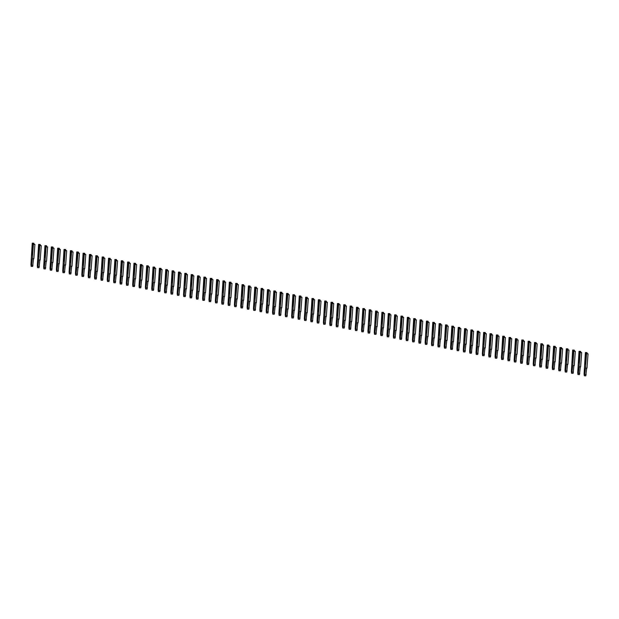 <?xml version="1.0" encoding="UTF-8"?>
<svg xmlns="http://www.w3.org/2000/svg" width="619" height="619" viewBox="0 0 619 619"><rect width="100%" height="100%" fill="white"/><g stroke="black" fill="none" stroke-linecap="round" stroke-linejoin="round"><path stroke-width="0.93" d="M33.952 243.414L32.443 243.36L32.877 245.124L33.411 244.35L32.335 258.672L31.523 265.187L31.182 266.394L30.95 264.599L32.242 243.151L33.743 243.205L34.03 244.172M32.877 245.109L32.118 255.206L32.59 244.807M32.335 258.672L33.836 258.727L34.912 244.404L33.202 244.141M33.519 258.719L32.683 266.449L31.182 266.394M34.912 244.404L33.411 244.35M40.312 244.667L38.804 244.613L38.479 256.467L39.237 246.362L39.771 245.604L38.688 259.934L37.875 266.449L37.535 267.648L37.31 265.861L38.595 244.404L40.103 244.459L40.382 245.426M38.688 259.934L40.196 259.988L41.272 245.666L39.562 245.395M39.871 259.972L39.043 267.71L37.535 267.648M41.272 245.666L39.771 245.604M46.665 245.929L45.164 245.875L45.597 247.639L46.123 246.865L45.048 261.187L44.235 267.702L43.895 268.909L43.663 267.114L44.955 245.666L46.464 245.72L46.742 246.687M45.597 247.623L44.545 257.419L45.303 247.321M45.048 261.187L46.557 261.241L47.632 246.919L45.922 246.656M46.232 261.233L45.404 268.963L43.895 268.909M47.632 246.919L46.123 246.865M53.025 247.182L51.516 247.128L51.191 258.982L51.957 248.877L52.483 248.118L51.408 262.448L50.596 268.963L50.255 270.17L50.023 268.375L51.315 246.919L52.824 246.973L53.102 247.94M51.408 262.448L52.909 262.502L53.992 248.18L52.275 247.91M52.592 262.487L51.756 270.224L50.255 270.17M53.992 248.18L52.483 248.118M59.385 248.443L57.877 248.389L58.31 250.153L58.844 249.38L57.76 263.702L56.948 270.217L56.608 271.424L56.383 269.629L57.675 248.18L59.176 248.234L59.455 249.202M58.31 250.138L57.552 260.235L58.016 249.836M57.76 263.702L59.269 263.756L60.345 249.434L58.635 249.171M58.944 263.748L58.116 271.478L56.608 271.424M60.345 249.434L58.844 249.38M65.738 249.705L64.237 249.643L63.618 261.195L64.67 251.391L65.196 250.641L64.121 264.963L63.308 271.478L62.968 272.685L62.736 270.89L64.028 249.434L65.537 249.488L65.815 250.455M64.121 264.963L65.629 265.017L66.705 250.695L64.995 250.424M65.305 265.002L64.477 272.739L62.968 272.685M66.705 250.695L65.196 250.641M72.098 250.958L70.589 250.904L71.023 252.668L71.556 251.894L70.481 266.216L69.668 272.731L69.328 273.938L69.096 272.143L70.388 250.695L71.897 250.749L72.175 251.716M71.03 252.653L70.264 262.75L70.736 252.351M70.481 266.216L71.982 266.271L73.065 251.948L71.355 251.685M71.665 266.263L70.837 273.993L69.328 273.938M73.065 251.948L71.556 251.894M78.458 252.219L76.949 252.157L76.33 263.709L77.383 253.906L77.917 253.156L76.833 267.478L76.021 273.993L75.688 275.2L75.456 273.405L76.748 251.948L78.249 252.003L78.528 252.97M76.833 267.478L78.342 267.532L79.418 253.21L77.708 252.939M78.025 267.516L77.189 275.254L75.688 275.2M79.418 253.21L77.917 253.156M84.811 253.473L83.31 253.419L83.743 255.183L84.269 254.409L83.194 268.731L82.381 275.246L82.041 276.453L81.816 274.666L83.101 253.21L84.61 253.264L84.888 254.231M83.743 255.167L82.985 265.265L83.449 254.866M83.194 268.731L84.702 268.785L85.778 254.463L84.068 254.2M84.377 268.778L83.55 276.507L82.041 276.453M85.778 254.463L84.269 254.409M91.171 254.734L89.662 254.672L89.051 266.224L90.103 256.421L90.629 255.67L89.554 269.992L88.741 276.507L88.401 277.714L88.169 275.919L89.461 254.463L90.97 254.517L91.248 255.485M89.554 269.992L91.063 270.046L92.138 255.724L90.428 255.454M90.738 270.031L89.91 277.769L88.401 277.714M92.138 255.724L90.629 255.67M97.531 255.987L96.022 255.933L96.456 257.697L96.99 256.924L95.914 271.246L95.102 277.761L94.761 278.968L94.529 277.18L95.821 255.724L97.322 255.779L97.601 256.746M96.456 257.682L95.403 267.485L96.169 257.38M95.914 271.246L97.415 271.3L98.491 256.978L96.781 256.715M97.098 271.292L96.262 279.022L94.761 278.968M98.491 256.978L96.99 256.924M103.891 257.249L102.383 257.195L101.764 268.739L102.816 258.935L103.342 258.185L102.267 272.507L101.454 279.022L101.114 280.229L100.889 278.434L102.174 256.978L103.683 257.032L103.961 257.999M102.267 272.507L103.775 272.561L104.851 258.239L103.141 257.968M103.45 272.546L102.622 280.283L101.114 280.229M104.851 258.239L103.342 258.185M110.244 258.502L108.743 258.448L109.176 260.22L109.702 259.438L108.627 273.76L107.814 280.275L107.474 281.483L107.242 279.695L108.534 258.239L110.043 258.293L110.321 259.26M109.176 260.197L108.124 270L108.882 259.895M108.627 273.76L110.136 273.822L111.211 259.493L109.501 259.229M109.811 273.807L108.983 281.537L107.474 281.483M111.211 259.493L109.702 259.438M116.604 259.763L115.095 259.709L114.77 271.555L115.536 261.45L116.063 260.7L114.987 275.022L114.175 281.537L113.834 282.744L113.602 280.949L114.894 259.493L116.395 259.554L116.682 260.514M114.987 275.022L116.488 275.076L117.571 260.754L115.854 260.491M116.171 275.068L115.335 282.798L113.834 282.744M117.571 260.754L116.063 260.7M122.964 261.017L121.456 260.963L121.889 262.735L122.423 261.953L121.339 276.275L120.527 282.79L120.187 283.997L119.962 282.21L121.254 260.754L122.755 260.808L123.034 261.775M121.889 262.711L120.837 272.515L121.595 262.41M121.339 276.275L122.848 276.337L123.924 262.007L122.214 261.744M122.523 276.322L121.695 284.051L120.187 283.997M123.924 262.007L122.423 261.953M129.317 262.278L127.816 262.224L127.197 273.768L128.249 263.965L128.775 263.214L127.7 277.536L126.887 284.051L126.547 285.258L126.315 283.463L127.607 262.007L129.116 262.069L129.394 263.029M127.7 277.536L129.209 277.591L130.284 263.268L128.574 263.005M128.884 277.583L128.056 285.313L126.547 285.258M130.284 263.268L128.775 263.214M135.677 263.532L134.168 263.477L134.602 265.249L135.135 264.468L134.06 278.79L133.247 285.305L132.907 286.512L132.675 284.725L133.967 263.268L135.476 263.323L135.754 264.29M134.609 265.226L133.843 275.323L134.315 264.924M134.06 278.79L135.561 278.852L136.644 264.522L134.934 264.259M135.244 278.836L134.408 286.566L132.907 286.512M136.644 264.522L135.135 264.468M142.037 264.793L140.528 264.739L140.203 276.585L140.962 266.479L141.496 265.729L140.412 280.051L139.6 286.566L139.267 287.773L139.035 285.978L140.327 264.522L141.828 264.584L142.107 265.543M140.412 280.051L141.921 280.105L142.997 265.783L141.287 265.52M141.604 280.098L140.768 287.827L139.267 287.773M142.997 265.783L141.496 265.729M148.39 266.046L146.889 265.992L147.322 267.764L147.848 266.982L146.773 281.312L145.96 287.82L145.62 289.027L145.395 287.239L146.68 265.783L148.189 265.837L148.467 266.804M147.322 267.741L146.564 277.846L147.028 267.439M146.773 281.312L148.281 281.366L149.357 267.037L147.647 266.774M147.956 281.351L147.129 289.081L145.62 289.027M149.357 267.037L147.848 266.982M154.75 267.307L153.241 267.253L152.924 279.099L153.682 268.994L154.208 268.244L153.133 282.566L152.32 289.081L151.98 290.288L151.748 288.493L153.04 267.037L154.549 267.099L154.827 268.066M153.133 282.566L154.634 282.62L155.717 268.298L154.007 268.035M154.317 282.612L153.489 290.342L151.98 290.288M155.717 268.298L154.208 268.244M161.11 268.561L159.601 268.507L160.035 270.279L160.569 269.497L159.493 283.827L158.681 290.342L158.34 291.541L158.108 289.754L159.4 268.298L160.901 268.352L161.18 269.319M160.035 270.255L158.982 280.059L159.748 269.954M159.493 283.827L160.994 283.881L162.07 269.551L160.36 269.288M160.677 283.866L159.841 291.603L158.34 291.541M162.07 269.551L160.569 269.497M167.463 269.822L165.962 269.768L165.343 281.312L166.395 271.517L166.921 270.758L165.846 285.08L165.033 291.595L164.693 292.802L164.468 291.007L165.753 269.559L167.262 269.613L167.54 270.58M165.846 285.08L167.354 285.135L168.43 270.812L166.72 270.549M167.029 285.127L166.202 292.857L164.693 292.802M168.43 270.812L166.921 270.758M173.823 271.076L172.322 271.021L172.755 272.793L173.281 272.012L172.206 286.342L171.393 292.857L171.053 294.056L170.821 292.269L172.113 270.812L173.622 270.867L173.9 271.834M172.755 272.77L171.997 282.875L172.461 272.468M172.206 286.342L173.715 286.396L174.79 272.074L173.08 271.803M173.39 286.38L172.562 294.118L171.053 294.056M174.79 272.074L173.281 272.012M180.183 272.337L178.674 272.283L178.349 284.129L179.108 274.031L179.642 273.273L178.566 287.595L177.754 294.11L177.413 295.317L177.181 293.522L178.473 272.074L179.974 272.128L180.261 273.095M178.566 287.595L180.067 287.649L181.143 273.327L179.433 273.064M179.75 287.642L178.914 295.371L177.413 295.317M181.143 273.327L179.642 273.273M186.543 273.59L185.035 273.536L185.468 275.308L186.002 274.526L184.919 288.856L184.106 295.371L183.766 296.571L183.541 294.783L184.826 273.327L186.334 273.381L186.613 274.349M185.468 275.285L184.71 285.39L185.174 274.983M184.919 288.856L186.427 288.911L187.503 274.588L185.793 274.318M186.102 288.895L185.274 296.633L183.766 296.571M187.503 274.588L186.002 274.526M192.896 274.851L191.395 274.797L190.776 286.342L191.828 276.546L192.354 275.788L191.279 290.11L190.466 296.625L190.126 297.832L189.894 296.037L191.186 274.588L192.695 274.643L192.973 275.61M191.279 290.11L192.788 290.164L193.863 275.842L192.153 275.579M192.463 290.156L191.635 297.886L190.126 297.832M193.863 275.842L192.354 275.788M199.256 276.105L197.747 276.051L198.181 277.823L198.714 277.041L197.639 291.371L196.827 297.886L196.486 299.085L196.254 297.298L197.546 275.842L199.055 275.896L199.333 276.863M198.188 277.799L197.422 287.905L197.894 277.498M197.639 291.371L199.14 291.425L200.223 277.103L198.506 276.832M198.823 291.41L197.987 299.147L196.486 299.085M200.223 277.103L198.714 277.041M205.616 277.366L204.108 277.312L203.783 289.158L204.541 279.061L205.075 278.302L203.991 292.625L203.179 299.139L202.839 300.347L202.614 298.551L203.906 277.103L205.407 277.157L205.686 278.124M203.991 292.625L205.5 292.679L206.576 278.357L204.866 278.093M205.175 292.671L204.347 300.401L202.839 300.347M206.576 278.357L205.075 278.302M211.969 278.627L210.468 278.565L210.901 280.337L211.427 279.564L210.352 293.886L209.539 300.401L209.199 301.608L208.967 299.813L210.259 278.357L211.768 278.411L212.046 279.378M210.901 280.314L210.143 290.419L210.607 280.012M210.352 293.886L211.86 293.94L212.936 279.618L211.226 279.347M211.536 293.924L210.708 301.662L209.199 301.608M212.936 279.618L211.427 279.564M218.329 279.881L216.82 279.827L216.495 291.673L217.261 281.575L217.787 280.817L216.712 295.139L215.899 301.654L215.559 302.861L215.327 301.066L216.619 279.618L218.128 279.672L218.406 280.639M216.712 295.139L218.213 295.193L219.296 280.871L217.586 280.608M217.896 295.186L217.068 302.915L215.559 302.861M219.296 280.871L217.787 280.817M224.689 281.142L223.18 281.08L223.614 282.852L224.148 282.078L223.064 296.4L222.252 302.915L221.919 304.122L221.687 302.327L222.979 280.871L224.48 280.925L224.759 281.893M223.614 282.829L222.561 292.632L223.327 282.527M223.064 296.4L224.573 296.455L225.649 282.132L223.939 281.862M224.256 296.439L223.42 304.177L221.919 304.122M225.649 282.132L224.148 282.078M231.042 282.396L229.541 282.341L228.922 293.886L229.974 284.09L230.5 283.332L229.425 297.654L228.612 304.169L228.272 305.376L228.047 303.589L229.332 282.132L230.841 282.187L231.119 283.154M229.425 297.654L230.933 297.708L232.009 283.386L230.299 283.123M230.608 297.7L229.781 305.43L228.272 305.376M232.009 283.386L230.5 283.332M237.402 283.657L235.893 283.595L236.334 285.367L236.86 284.593L235.785 298.915L234.972 305.43L234.632 306.637L234.4 304.842L235.692 283.386L237.201 283.44L237.479 284.407M236.334 285.344L235.576 295.449L236.04 285.042M235.785 298.915L237.294 298.969L238.369 284.647L236.659 284.376M236.969 298.954L236.141 306.691L234.632 306.637M238.369 284.647L236.86 284.593M243.762 284.91L242.253 284.856L241.634 296.408L242.687 286.605L243.221 285.846L242.145 300.169L241.333 306.684L240.992 307.891L240.76 306.103L242.052 284.647L243.553 284.701L243.832 285.668M242.145 300.169L243.646 300.223L244.722 285.901L243.012 285.638M243.329 300.215L242.493 307.945L240.992 307.891M244.722 285.901L243.221 285.846M250.122 286.171L248.614 286.11L249.047 287.881L249.573 287.108L248.498 301.43L247.685 307.945L247.345 309.152L247.12 307.357L248.405 285.901L249.914 285.955L250.192 286.922M249.047 287.858L248.289 297.963L248.753 287.556M248.498 301.43L250.006 301.484L251.082 287.162L249.372 286.891M249.681 301.468L248.853 309.206L247.345 309.152M251.082 287.162L249.573 287.108M256.475 287.425L254.974 287.371L254.355 298.923L255.407 289.119L255.933 288.361L254.858 302.683L254.045 309.198L253.705 310.405L253.473 308.618L254.765 287.162L256.274 287.216L256.552 288.183M254.858 302.683L256.367 302.737L257.442 288.415L255.732 288.152M256.042 302.73L255.214 310.459L253.705 310.405M257.442 288.415L255.933 288.361M262.835 288.686L261.326 288.632L261.76 290.396L262.294 289.622L261.218 303.944L260.406 310.459L260.065 311.667L259.833 309.871L261.125 288.415L262.626 288.469L262.913 289.437M261.767 290.373L261.001 300.478L261.473 290.071M261.218 303.944L262.719 303.999L263.802 289.677L262.085 289.406M262.402 303.983L261.566 311.721L260.065 311.667M263.802 289.677L262.294 289.622M269.195 289.94L267.687 289.885L267.068 301.438L268.12 291.634L268.654 290.876L267.57 305.198L266.758 311.713L266.418 312.92L266.193 311.133L267.485 289.677L268.986 289.731L269.265 290.698M267.57 305.198L269.079 305.26L270.155 290.93L268.445 290.667M268.754 305.244L267.926 312.974L266.418 312.92M270.155 290.93L268.654 290.876M275.548 291.201L274.047 291.147L274.48 292.911L275.006 292.137L273.931 306.459L273.118 312.974L272.778 314.181L272.546 312.386L273.838 290.93L275.347 290.992L275.625 291.951M274.48 292.888L273.722 302.993L274.186 292.594M273.931 306.459L275.44 306.513L276.515 292.191L274.805 291.928M275.115 306.506L274.287 314.235L272.778 314.181M276.515 292.191L275.006 292.137M281.908 292.454L280.399 292.4L280.074 304.246L280.84 294.149L281.366 293.391L280.291 307.713L279.478 314.228L279.138 315.435L278.906 313.647L280.198 292.191L281.707 292.245L281.985 293.213M280.291 307.713L281.792 307.775L282.875 293.445L281.165 293.182M281.475 307.759L280.639 315.489L279.138 315.435M282.875 293.445L281.366 293.391M288.268 293.716L286.759 293.661L287.193 295.425L287.727 294.652L286.643 308.974L285.831 315.489L285.498 316.696L285.266 314.901L286.558 293.445L288.059 293.507L288.338 294.466M287.193 295.402L286.14 305.206L286.907 295.108M286.643 308.974L288.152 309.028L289.228 294.706L287.518 294.443M287.835 309.02L286.999 316.75L285.498 316.696M289.228 294.706L287.727 294.652M294.621 294.969L293.12 294.915L292.501 306.467L293.553 296.663L294.079 295.905L293.004 310.227L292.191 316.742L291.851 317.949L291.626 316.162L292.911 294.706L294.42 294.76L294.698 295.727M293.004 310.227L294.512 310.289L295.588 295.959L293.878 295.696M294.187 310.274L293.36 318.004L291.851 317.949M295.588 295.959L294.079 295.905M300.981 296.23L299.472 296.176L299.906 297.94L300.439 297.166L299.364 311.489L298.551 318.004L298.211 319.211L297.979 317.415L299.271 295.959L300.78 296.021L301.058 296.988M299.913 297.917L299.155 308.022L299.619 297.623M299.364 311.489L300.865 311.543L301.948 297.221L300.238 296.958M300.548 311.535L299.72 319.265L298.211 319.211M301.948 297.221L300.439 297.166M307.341 297.484L305.832 297.43L305.507 309.283L306.266 299.178L306.8 298.42L305.724 312.75L304.912 319.257L304.571 320.464L304.339 318.677L305.631 297.221L307.132 297.275L307.411 298.242M305.724 312.75L307.225 312.804L308.301 298.474L306.591 298.211M306.908 312.788L306.072 320.518L304.571 320.464M308.301 298.474L306.8 298.42M313.694 298.745L312.193 298.691L312.626 300.455L313.152 299.681L312.077 314.003L311.264 320.518L310.924 321.725L310.699 319.93L311.984 298.482L313.493 298.536L313.771 299.503M312.626 300.432L311.868 310.537L312.332 300.138M312.077 314.003L313.585 314.057L314.661 299.735L312.951 299.472M313.26 314.05L312.433 321.779L310.924 321.725M314.661 299.735L313.152 299.681M320.054 299.998L318.553 299.944L317.934 311.496L318.986 301.693L319.512 300.935L318.437 315.264L317.624 321.779L317.284 322.979L317.052 321.191L318.344 299.735L319.853 299.789L320.131 300.757M318.437 315.264L319.946 315.319L321.021 300.996L319.311 300.726M319.621 315.303L318.793 323.041L317.284 322.979M321.021 300.996L319.512 300.935M326.414 301.26L324.905 301.205L325.339 302.97L325.873 302.196L324.797 316.518L323.985 323.033L323.644 324.24L323.412 322.445L324.704 300.996L326.205 301.051L326.492 302.018M325.339 302.954L324.294 312.75L325.052 302.652M324.797 316.518L326.298 316.572L327.374 302.25L325.664 301.987M325.981 316.564L325.145 324.294L323.644 324.24M327.374 302.25L325.873 302.196M332.774 302.513L331.266 302.459L330.941 314.313L331.699 304.208L332.233 303.449L331.15 317.779L330.337 324.294L329.997 325.493L329.772 323.706L331.057 302.25L332.565 302.304L332.844 303.271M331.15 317.779L332.658 317.833L333.734 303.511L332.024 303.24M332.333 317.818L331.505 325.555L329.997 325.493M333.734 303.511L332.233 303.449M339.127 303.774L337.626 303.72L338.059 305.484L338.585 304.71L337.51 319.033L336.697 325.548L336.357 326.755L336.125 324.96L337.417 303.511L338.926 303.565L339.204 304.533M338.059 305.469L337.301 315.566L337.765 305.167M337.51 319.033L339.019 319.087L340.094 304.765L338.384 304.502M338.694 319.079L337.866 326.809L336.357 326.755M340.094 304.765L338.585 304.71M345.487 305.028L343.978 304.974L343.653 316.827L344.419 306.722L344.945 305.964L343.87 320.294L343.058 326.809L342.717 328.008L342.485 326.221L343.777 304.765L345.286 304.819L345.564 305.786M343.87 320.294L345.371 320.348L346.454 306.026L344.737 305.755M345.054 320.333L344.218 328.07L342.717 328.008M346.454 306.026L344.945 305.964M351.847 306.289L350.339 306.235L350.772 307.999L351.306 307.225L350.222 321.547L349.41 328.062L349.07 329.269L348.845 327.474L350.137 306.026L351.638 306.08L351.917 307.047M350.772 307.983L349.72 317.779L350.478 307.682M350.222 321.547L351.731 321.601L352.807 307.279L351.097 307.016M351.406 321.594L350.578 329.323L349.07 329.269M352.807 307.279L351.306 307.225M358.2 307.542L356.699 307.488L356.08 319.04L357.132 309.237L357.658 308.479L356.583 322.809L355.77 329.323L355.43 330.531L355.198 328.735L356.49 307.279L357.999 307.334L358.277 308.301M356.583 322.809L358.092 322.863L359.167 308.541L357.457 308.27M357.767 322.847L356.939 330.585L355.43 330.531M359.167 308.541L357.658 308.479M364.56 308.804L363.051 308.749L362.726 320.596L363.492 310.498L364.018 309.74L362.943 324.062L362.13 330.577L361.79 331.784L361.558 329.989L362.85 308.541L364.359 308.595L364.637 309.562M362.943 324.062L364.444 324.116L365.527 309.794L363.817 309.531M364.127 324.108L363.299 331.838L361.79 331.784M365.527 309.794L364.018 309.74M370.92 310.065L369.411 310.003L368.792 321.555L369.845 311.752L370.379 311.001L369.295 325.323L368.483 331.838L368.15 333.045L367.918 331.25L369.21 309.794L370.711 309.848L370.99 310.815M369.295 325.323L370.804 325.377L371.88 311.055L370.17 310.784M370.487 325.362L369.651 333.099L368.15 333.045M371.88 311.055L370.379 311.001M377.273 311.318L375.772 311.264L376.205 313.028L376.731 312.255L375.656 326.577L374.843 333.092L374.503 334.299L374.278 332.504L375.563 311.055L377.072 311.109L377.35 312.077M376.205 313.013L375.153 322.809L375.911 312.711M375.656 326.577L377.164 326.631L378.24 312.309L376.53 312.046M376.839 326.623L376.012 334.353L374.503 334.299M378.24 312.309L376.731 312.255M383.633 312.58L382.124 312.518L381.513 324.07L382.565 314.266L383.091 313.516L382.016 327.838L381.203 334.353L380.863 335.56L380.631 333.765L381.923 312.309L383.432 312.363L383.71 313.33M382.016 327.838L383.525 327.892L384.6 313.57L382.89 313.299M383.2 327.877L382.372 335.614L380.863 335.56M384.6 313.57L383.091 313.516M389.993 313.833L388.484 313.779L388.918 315.543L389.452 314.769L388.376 329.091L387.564 335.606L387.223 336.813L386.991 335.026L388.283 313.57L389.784 313.624L390.063 314.591M388.918 315.528L387.865 325.323L388.631 315.226M388.376 329.091L389.877 329.146L390.953 314.823L389.243 314.56M389.56 329.138L388.724 336.868L387.223 336.813M390.953 314.823L389.452 314.769M396.353 315.094L394.845 315.032L394.226 326.584L395.278 316.781L395.804 316.03L394.729 330.353L393.916 336.868L393.576 338.075L393.351 336.279L394.636 314.823L396.145 314.878L396.423 315.845M394.729 330.353L396.237 330.407L397.313 316.085L395.603 315.814M395.912 330.391L395.084 338.129L393.576 338.075M397.313 316.085L395.804 316.03M402.706 316.348L401.205 316.294L401.638 318.058L402.164 317.284L401.089 331.606L400.276 338.121L399.936 339.328L399.704 337.541L400.996 316.085L402.505 316.139L402.783 317.106M401.638 318.042L400.586 327.846L401.344 317.74M401.089 331.606L402.598 331.66L403.673 317.338L401.963 317.075M402.273 331.652L401.445 339.382L399.936 339.328M403.673 317.338L402.164 317.284M409.066 317.609L407.557 317.555L407.232 329.401L407.998 319.296L408.525 318.545L407.449 332.867L406.637 339.382L406.296 340.589L406.064 338.794L407.356 317.338L408.857 317.392L409.144 318.359M407.449 332.867L408.95 332.921L410.033 318.599L408.316 318.328M408.633 332.906L407.797 340.643L406.296 340.589M410.033 318.599L408.525 318.545M415.426 318.862L413.918 318.808L414.351 320.58L414.885 319.799L413.801 334.121L412.989 340.636L412.649 341.843L412.424 340.055L413.716 318.599L415.217 318.653L415.496 319.621M414.351 320.557L413.299 330.36L414.057 320.255M413.801 334.121L415.31 334.183L416.386 319.853L414.676 319.59M414.985 334.167L414.157 341.897L412.649 341.843M416.386 319.853L414.885 319.799M421.779 320.124L420.278 320.069L419.659 331.614L420.711 321.81L421.237 321.06L420.162 335.382L419.349 341.897L419.009 343.104L418.777 341.309L420.069 319.853L421.578 319.915L421.856 320.874M420.162 335.382L421.671 335.436L422.746 321.114L421.036 320.851M421.346 335.428L420.518 343.158L419.009 343.104M422.746 321.114L421.237 321.06M428.139 321.377L426.63 321.323L427.064 323.095L427.597 322.313L426.522 336.635L425.71 343.15L425.369 344.357L425.137 342.57L426.429 321.114L427.938 321.168L428.216 322.135M427.071 323.072L426.305 333.169L426.777 322.77M426.522 336.635L428.023 336.697L429.106 322.367L427.396 322.104M427.706 336.682L426.878 344.412L425.369 344.357M429.106 322.367L427.597 322.313M434.499 322.638L432.991 322.584L432.666 334.43L433.424 324.325L433.958 323.575L432.874 337.897L432.062 344.412L431.729 345.619L431.497 343.824L432.789 322.367L434.29 322.429L434.569 323.389M432.874 337.897L434.383 337.951L435.459 323.629L433.749 323.366M434.066 337.943L433.23 345.673L431.729 345.619M435.459 323.629L433.958 323.575M440.852 323.892L439.351 323.838L439.784 325.609L440.31 324.828L439.235 339.15L438.422 345.665L438.082 346.872L437.857 345.085L439.142 323.629L440.651 323.683L440.929 324.65M439.784 325.586L438.732 335.39L439.49 325.284M439.235 339.15L440.743 339.212L441.819 324.882L440.109 324.619M440.419 339.197L439.591 346.926L438.082 346.872M441.819 324.882L440.31 324.828M447.212 325.153L445.703 325.099L445.386 336.945L446.144 326.84L446.67 326.089L445.595 340.411L444.782 346.926L444.442 348.133L444.21 346.338L445.502 324.882L447.011 324.944L447.289 325.904M445.595 340.411L447.104 340.465L448.179 326.143L446.469 325.88M446.779 340.458L445.951 348.188L444.442 348.133M448.179 326.143L446.67 326.089M453.572 326.406L452.063 326.352L452.497 328.124L453.031 327.343L451.955 341.673L451.143 348.18L450.802 349.387L450.57 347.599L451.862 326.143L453.363 326.198L453.642 327.165M452.497 328.101L451.444 337.904L452.21 327.799M451.955 341.673L453.456 341.727L454.532 327.397L452.822 327.134M453.139 341.711L452.303 349.441L450.802 349.387M454.532 327.397L453.031 327.343M459.925 327.668L458.424 327.613L457.805 339.158L458.857 329.354L459.383 328.604L458.308 342.926L457.495 349.441L457.155 350.648L456.93 348.853L458.215 327.397L459.724 327.459L460.002 328.426M458.308 342.926L459.816 342.98L460.892 328.658L459.182 328.395M459.491 342.972L458.664 350.702L457.155 350.648M460.892 328.658L459.383 328.604M466.285 328.921L464.784 328.867L465.217 330.639L465.743 329.857L464.668 344.187L463.855 350.702L463.515 351.902L463.283 350.114L464.575 328.658L466.084 328.712L466.362 329.679M465.217 330.616L464.459 340.721L464.923 330.314M464.668 344.187L466.177 344.241L467.252 329.912L465.542 329.648M465.852 344.226L465.024 351.963L463.515 351.902M467.252 329.912L465.743 329.857M472.645 330.182L471.136 330.128L470.811 341.974L471.57 331.877L472.104 331.119L471.028 345.441L470.216 351.956L469.875 353.163L469.643 351.368L470.935 329.919L472.436 329.973L472.723 330.941M471.028 345.441L472.529 345.495L473.605 331.173L471.895 330.91M472.212 345.487L471.376 353.217L469.875 353.163M473.605 331.173L472.104 331.119M479.005 331.436L477.497 331.382L477.93 333.154L478.464 332.372L477.381 346.702L476.568 353.217L476.228 354.416L476.003 352.629L477.288 331.173L478.796 331.227L479.075 332.194M477.93 333.13L477.172 343.236L477.636 332.829M477.381 346.702L478.889 346.756L479.965 332.434L478.255 332.163M478.564 346.741L477.736 354.478L476.228 354.416M479.965 332.434L478.464 332.372M485.358 332.697L483.857 332.643L483.238 344.187L484.29 334.392L484.816 333.633L483.741 347.955L482.928 354.47L482.588 355.677L482.356 353.882L483.648 332.434L485.157 332.488L485.435 333.455M483.741 347.955L485.25 348.01L486.325 333.687L484.615 333.424M484.925 348.002L484.097 355.732L482.588 355.677M486.325 333.687L484.816 333.633M491.718 333.951L490.209 333.896L490.643 335.668L491.176 334.887L490.101 349.217L489.289 355.732L488.948 356.931L488.716 355.144L490.008 333.687L491.517 333.742L491.796 334.709M490.65 335.645L489.884 345.75L490.356 335.343M490.101 349.217L491.602 349.271L492.685 334.949L490.968 334.678M491.285 349.255L490.449 356.993L488.948 356.931M492.685 334.949L491.176 334.887M498.078 335.212L496.57 335.158L496.245 347.004L497.003 336.906L497.537 336.148L496.453 350.47L495.641 356.985L495.301 358.192L495.076 356.397L496.368 334.949L497.869 335.003L498.148 335.97M496.453 350.47L497.962 350.524L499.038 336.202L497.328 335.939M497.637 350.516L496.809 358.246L495.301 358.192M499.038 336.202L497.537 336.148M504.431 336.465L502.93 336.411L503.363 338.183L503.889 337.401L502.814 351.731L502.001 358.246L501.661 359.446L501.429 357.658L502.721 336.202L504.23 336.256L504.508 337.223M503.363 338.16L502.605 348.265L503.069 337.858M502.814 351.731L504.323 351.785L505.398 337.463L503.688 337.193M503.998 351.77L503.17 359.507L501.661 359.446M505.398 337.463L503.889 337.401M510.791 337.726L509.282 337.672L508.957 349.518L509.723 339.421L510.249 338.663L509.174 352.985L508.361 359.5L508.021 360.707L507.789 358.912L509.081 337.463L510.59 337.517L510.868 338.485M509.174 352.985L510.675 353.039L511.758 338.717L510.048 338.454M510.358 353.031L509.53 360.761L508.021 360.707M511.758 338.717L510.249 338.663M517.151 338.988L515.642 338.926L516.076 340.698L516.61 339.924L515.526 354.246L514.714 360.761L514.381 361.968L514.149 360.173L515.441 338.717L516.942 338.771L517.221 339.738M516.076 340.674L515.023 350.478L515.789 340.373M515.526 354.246L517.035 354.3L518.111 339.978L516.401 339.707M516.718 354.285L515.882 362.022L514.381 361.968M518.111 339.978L516.61 339.924M523.504 340.241L522.003 340.187L521.384 351.731L522.436 341.936L522.962 341.177L521.887 355.499L521.074 362.014L520.734 363.221L520.509 361.426L521.794 339.978L523.303 340.032L523.581 340.999M521.887 355.499L523.395 355.554L524.471 341.231L522.761 340.968M523.07 355.546L522.243 363.276L520.734 363.221M524.471 341.231L522.962 341.177M529.864 341.502L528.355 341.44L528.796 343.212L529.322 342.439L528.247 356.761L527.434 363.276L527.094 364.483L526.862 362.688L528.154 341.231L529.663 341.286L529.941 342.253M528.796 343.189L527.744 352.992L528.502 342.887M528.247 356.761L529.756 356.815L530.831 342.493L529.121 342.222M529.431 356.799L528.603 364.537L527.094 364.483M530.831 342.493L529.322 342.439M536.224 342.756L534.715 342.702L534.39 354.548L535.149 344.45L535.683 343.692L534.607 358.014L533.795 364.529L533.454 365.736L533.222 363.949L534.514 342.493L536.015 342.547L536.302 343.514M534.607 358.014L536.108 358.068L537.184 343.746L535.474 343.483M535.791 358.061L534.955 365.79L533.454 365.736M537.184 343.746L535.683 343.692M542.584 344.017L541.076 343.955L541.509 345.727L542.035 344.953L540.96 359.275L540.147 365.79L539.807 366.997L539.582 365.202L540.867 343.746L542.376 343.8L542.654 344.768M541.509 345.704L540.751 355.809L541.215 345.402M540.96 359.275L542.468 359.329L543.544 345.007L541.834 344.737M542.143 359.314L541.316 367.052L539.807 366.997M543.544 345.007L542.035 344.953M548.937 345.27L547.436 345.216L546.817 356.768L547.869 346.965L548.395 346.207L547.32 360.529L546.507 367.044L546.167 368.251L545.935 366.463L547.227 345.007L548.736 345.062L549.014 346.029M547.32 360.529L548.829 360.583L549.904 346.261L548.194 345.998M548.504 360.575L547.676 368.305L546.167 368.251M549.904 346.261L548.395 346.207M555.297 346.532L553.788 346.47L554.222 348.242L554.756 347.468L553.68 361.79L552.868 368.305L552.527 369.512L552.295 367.717L553.587 346.261L555.088 346.315L555.375 347.282M554.229 348.218L553.463 358.324L553.935 347.917M553.68 361.79L555.181 361.844L556.264 347.522L554.547 347.251M554.864 361.829L554.028 369.566L552.527 369.512M556.264 347.522L554.756 347.468M561.657 347.785L560.149 347.731L559.53 359.283L560.582 349.48L561.116 348.721L560.033 363.043L559.22 369.558L558.88 370.766L558.655 368.978L559.947 347.522L561.448 347.576L561.727 348.543M560.033 363.043L561.541 363.105L562.617 348.776L560.907 348.512M561.216 363.09L560.388 370.82L558.88 370.766M562.617 348.776L561.116 348.721M568.01 349.046L566.509 348.992L566.942 350.756L567.468 349.983L566.393 364.305L565.58 370.82L565.24 372.027L565.008 370.232L566.3 348.776L567.809 348.83L568.087 349.797M566.942 350.733L566.184 360.838L566.648 350.431M566.393 364.305L567.902 364.359L568.977 350.037L567.267 349.766M567.577 364.343L566.749 372.081L565.24 372.027M568.977 350.037L567.468 349.983M574.37 350.3L572.861 350.246L572.536 362.092L573.302 351.994L573.828 351.236L572.753 365.558L571.941 372.073L571.6 373.28L571.368 371.493L572.66 350.037L574.169 350.091L574.447 351.058M572.753 365.558L574.254 365.62L575.337 351.29L573.627 351.027M573.937 365.605L573.109 373.334L571.6 373.28M575.337 351.29L573.828 351.236M580.73 351.561L579.222 351.507L579.655 353.271L580.189 352.497L579.105 366.819L578.293 373.334L577.96 374.541L577.728 372.746L579.02 351.29L580.521 351.352L580.8 352.312M579.655 353.248L578.603 363.051L579.369 352.954M579.105 366.819L580.614 366.874L581.69 352.551L579.98 352.288M580.297 366.866L579.461 374.596L577.96 374.541M581.69 352.551L580.189 352.497M587.083 352.815L585.582 352.76L584.963 364.312L586.015 354.509L586.541 353.751L585.466 368.073L584.653 374.588L584.313 375.795L584.088 374.008L585.373 352.551L586.882 352.606L587.16 353.573M585.466 368.073L586.974 368.135L588.05 353.805L586.34 353.542M586.65 368.119L585.822 375.849L584.313 375.795M588.05 353.805L586.541 353.751M33.024 265.242L31.523 265.187M39.384 266.503L37.875 266.449M45.744 267.756L44.235 267.702M52.097 269.017L50.596 268.963M58.457 270.271L56.948 270.217M64.817 271.532L63.308 271.478M71.17 272.786L69.668 272.731M77.53 274.047L76.021 273.993M83.89 275.3L82.381 275.246M90.25 276.561L88.741 276.507M96.603 277.815L95.102 277.761M102.963 279.076L101.454 279.022M109.323 280.33L107.814 280.275M115.676 281.591L114.175 281.537M122.036 282.852L120.527 282.79M128.396 284.106L126.887 284.051M134.749 285.367L133.247 285.305M141.109 286.62L139.6 286.566M147.469 287.881L145.96 287.82M153.822 289.135L152.32 289.081M160.182 290.396L158.681 290.342M166.542 291.65L165.033 291.595M172.902 292.911L171.393 292.857M179.255 294.164L177.754 294.11M185.615 295.425L184.106 295.371M191.975 296.679L190.466 296.625M198.328 297.94L196.827 297.886M204.688 299.194L203.179 299.139M211.048 300.455L209.539 300.401M217.401 301.708L215.899 301.654M223.761 302.97L222.252 302.915M230.121 304.223L228.612 304.169M236.481 305.484L234.972 305.43M242.834 306.738L241.333 306.684M249.194 307.999L247.685 307.945M255.554 309.252L254.045 309.198M261.907 310.514L260.406 310.459M268.267 311.767L266.758 311.713M274.627 313.028L273.118 312.974M280.98 314.29L279.478 314.228M287.34 315.543L285.831 315.489M293.7 316.804L292.191 316.742M300.053 318.058L298.551 318.004M306.413 319.319L304.912 319.257M312.773 320.572L311.264 320.518M319.133 321.834L317.624 321.779M325.486 323.087L323.985 323.033M331.846 324.348L330.337 324.294M338.206 325.602L336.697 325.548M344.559 326.863L343.058 326.809M350.919 328.116L349.41 328.062M357.279 329.378L355.77 329.323M363.632 330.631L362.13 330.577M369.992 331.892L368.483 331.838M376.352 333.146L374.843 333.092M382.712 334.407L381.203 334.353M389.065 335.66L387.564 335.606M395.425 336.922L393.916 336.868M401.785 338.175L400.276 338.121M408.138 339.436L406.637 339.382M414.498 340.69L412.989 340.636M420.858 341.951L419.349 341.897M427.211 343.212L425.71 343.15M433.571 344.466L432.062 344.412M439.931 345.727L438.422 345.665M446.291 346.98L444.782 346.926M452.644 348.242L451.143 348.18M459.004 349.495L457.495 349.441M465.364 350.756L463.855 350.702M471.717 352.01L470.216 351.956M478.077 353.271L476.568 353.217M484.437 354.525L482.928 354.47M490.79 355.786L489.289 355.732M497.15 357.039L495.641 356.985M503.51 358.3L502.001 358.246M509.863 359.554L508.361 359.5M516.223 360.815L514.714 360.761M522.583 362.069L521.074 362.014M528.943 363.33L527.434 363.276M535.296 364.583L533.795 364.529M541.656 365.844L540.147 365.79M548.016 367.098L546.507 367.044M554.369 368.359L552.868 368.305M560.729 369.613L559.22 369.558M567.089 370.874L565.58 370.82M573.442 372.127L571.941 372.073M579.802 373.389L578.293 373.334M586.162 374.65L584.653 374.588"/></g></svg>
